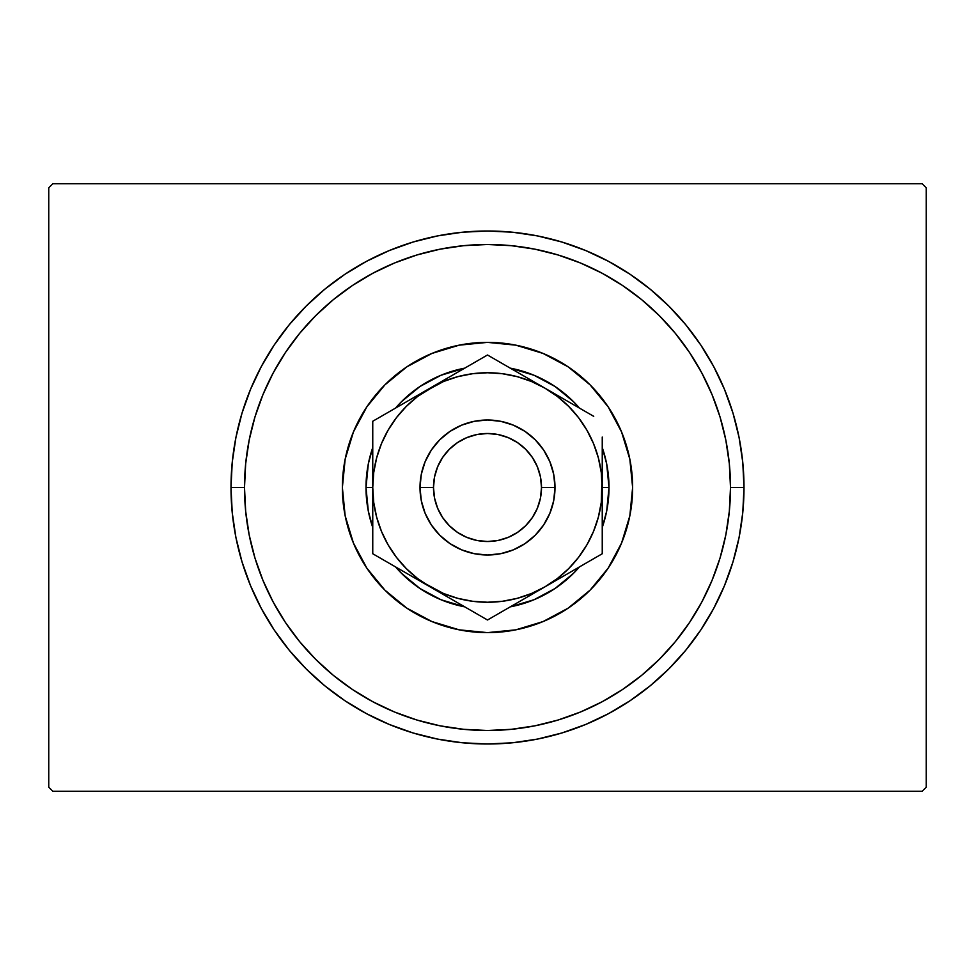 <?xml version="1.0" encoding="UTF-8"?>
<svg xmlns="http://www.w3.org/2000/svg" width="975" height="975" viewBox="0 0 975 975"><rect width="100%" height="100%" fill="white"/><g stroke="black" fill="none" stroke-linecap="round" stroke-linejoin="round"><path stroke-width="1.46" d="M922.204 183.751L52.796 183.751L922.204 183.751L926.25 187.797L926.25 787.203L926.25 187.797L922.204 183.751M52.796 791.249L922.204 791.249L52.796 791.249L48.75 787.203L48.75 187.797L48.75 787.203L52.796 791.249M926.25 787.203L922.204 791.249L926.25 787.203M48.75 187.797L52.796 183.751L48.75 187.797M743.998 487.5L730.494 487.5A242.994 242.994 0 0 1 487.5 730.494A242.994 242.994 0 0 1 244.506 487.5L231.002 487.5A256.498 256.498 0 0 0 487.5 743.998A256.498 256.498 0 0 0 743.998 487.5A256.498 256.498 0 0 1 487.5 743.998A256.498 256.498 0 0 1 231.002 487.5A256.498 256.498 0 0 1 487.5 231.002A256.498 256.498 0 0 1 743.998 487.5L742.767 462.357L739.074 437.458L732.956 413.047L724.474 389.342L713.712 366.588L700.769 344.992L685.778 324.773L668.874 306.126L650.227 289.222L630.008 274.231L608.412 261.288L585.658 250.526L561.953 242.044L537.542 235.926L512.643 232.233L487.5 231.002L462.357 232.233L437.458 235.926L413.047 242.044L389.342 250.526L366.588 261.288L344.992 274.231L324.773 289.222L306.126 306.126L289.222 324.773L274.231 344.992L261.288 366.588L250.526 389.342L242.044 413.047L235.926 437.458L232.233 462.357L231.002 487.5L232.233 512.643L235.926 537.542L242.044 561.953L250.526 585.658L261.288 608.412L274.231 630.008L289.222 650.227L306.126 668.874L324.773 685.778L344.992 700.769L366.588 713.712L389.342 724.474L413.047 732.956L437.458 739.074L462.357 742.767L487.5 743.998L512.643 742.767L537.542 739.074L561.953 732.956L585.658 724.474L608.412 713.712L630.008 700.769L650.227 685.778L668.874 668.874L685.778 650.227L700.769 630.008L713.712 608.412L724.474 585.658L732.956 561.953L739.074 537.542L742.767 512.643L743.998 487.5A256.498 256.498 0 0 0 487.5 231.002A256.498 256.498 0 0 0 231.002 487.5L244.506 487.5L245.676 511.314L249.173 534.909L254.962 558.041L262.994 580.491L273.195 602.05L285.456 622.501L299.654 641.66L315.668 659.332L333.34 675.346L352.499 689.544L372.95 701.805L394.509 712.006L416.959 720.037L440.091 725.827L463.686 729.324L487.5 730.494L511.314 729.324L534.909 725.827L558.041 720.037L580.491 712.006L602.05 701.805L622.501 689.544L641.66 675.346L659.332 659.332L675.346 641.66L689.544 622.501L701.805 602.05L712.006 580.491L720.037 558.041L725.827 534.909L729.324 511.314L730.494 487.5L729.324 463.686L725.827 440.091L720.037 416.959L712.006 394.509L701.805 372.95L689.544 352.499L675.346 333.34L659.332 315.668L641.66 299.654L622.501 285.456L602.05 273.195L580.491 262.994L558.041 254.962L534.909 249.173L511.314 245.676L487.5 244.506L463.686 245.676L440.091 249.173L416.959 254.962L394.509 262.994L372.95 273.195L352.499 285.456L333.34 299.654L315.668 315.668L299.654 333.34L285.456 352.499L273.195 372.95L262.994 394.509L254.962 416.959L249.173 440.091L245.676 463.686L244.506 487.5A242.994 242.994 0 0 1 487.5 244.506A242.994 242.994 0 0 1 730.494 487.5L743.998 487.5M342.371 487.5A145.129 145.129 0 0 1 487.5 342.371A145.129 145.129 0 0 1 632.629 487.5L629.838 515.812L621.575 543.038L608.168 568.133L590.119 590.119L568.133 608.168L543.038 621.575L515.812 629.838L487.5 632.629L459.188 629.838L431.962 621.575L406.867 608.168L384.881 590.119L366.832 568.133L353.425 543.038L345.162 515.812L342.371 487.5L345.162 459.188L353.425 431.962L366.832 406.867L384.881 384.881L406.867 366.832L431.962 353.425L459.188 345.162L487.5 342.371L515.812 345.162L543.038 353.425L568.133 366.832L590.119 384.881L608.168 406.867L621.575 431.962L629.838 459.188L632.629 487.5A145.129 145.129 0 0 1 487.5 632.629A145.129 145.129 0 0 1 342.371 487.5M419.993 588.522L441.005 599.747L419.993 588.522L401.59 573.41L395.533 566.902A121.497 121.497 0 0 0 464.709 606.84L441.005 599.747M533.995 599.747L555.007 588.522L533.995 599.747L510.291 606.84A121.497 121.497 0 0 0 579.455 566.914L573.41 573.41L555.007 588.522M555.007 386.478L533.995 375.253L555.007 386.478L573.41 401.59L579.467 408.098A121.497 121.497 0 0 0 510.291 368.16L533.995 375.253M441.005 375.253L419.993 386.478L441.005 375.253L464.709 368.16A121.497 121.497 0 0 0 395.545 408.086L401.59 401.59L419.993 386.478M602.245 447.562A121.497 121.497 0 0 1 608.997 487.5A121.497 121.497 0 0 0 602.245 447.562L606.669 463.795L608.997 487.5L606.669 511.205L602.245 527.438A121.497 121.497 0 0 0 608.997 487.5L602.245 487.5L608.997 487.5A121.497 121.497 0 0 1 602.245 527.438M372.755 527.438L368.331 511.205L366.003 487.5L368.331 463.795L372.755 447.562A121.497 121.497 0 0 0 372.755 527.438A121.497 121.497 0 0 1 372.755 447.562M376.679 457.75L373.73 472.522L372.755 487.5L366.003 487.5L372.755 487.5L372.755 470.303M579.455 566.914A121.497 121.497 0 0 1 510.291 606.84M464.709 606.84A121.497 121.497 0 0 1 395.545 566.914M395.545 408.086A121.497 121.497 0 0 1 464.709 368.16M510.291 368.16A121.497 121.497 0 0 1 579.455 408.086M554.994 487.5L541.503 487.5A54.003 54.003 0 0 1 487.5 541.503A54.003 54.003 0 0 1 433.497 487.5L420.006 487.5A67.494 67.494 0 0 0 487.5 554.994A67.494 67.494 0 0 0 554.994 487.5A67.494 67.494 0 0 1 487.5 554.994A67.494 67.494 0 0 1 420.006 487.5L421.298 474.325L425.137 461.675L431.377 449.999L439.774 439.774L449.999 431.377L461.675 425.137L474.325 421.298L487.5 420.006L500.675 421.298L513.325 425.137L525.001 431.377L535.226 439.774L543.623 449.999L549.863 461.675L553.702 474.325L554.994 487.5L553.702 500.675L549.863 513.325L543.623 525.001L535.226 535.226L525.001 543.623L513.325 549.863L500.675 553.702L487.5 554.994L474.325 553.702L461.675 549.863L449.999 543.623L439.774 535.226L431.377 525.001L425.137 513.325L421.298 500.675L420.006 487.5A67.494 67.494 0 0 1 487.5 420.006A67.494 67.494 0 0 1 554.994 487.5A67.494 67.494 0 0 0 487.5 420.006A67.494 67.494 0 0 0 420.006 487.5L433.497 487.5L434.533 498.03L437.617 508.17L442.601 517.506L449.317 525.683L457.494 532.399L466.83 537.383L476.97 540.467L487.5 541.503L498.03 540.467L508.17 537.383L517.506 532.399L525.683 525.683L532.399 517.506L537.383 508.17L540.467 498.03L541.503 487.5L540.467 476.97L537.383 466.83L532.399 457.494L525.683 449.317L517.506 442.601L508.17 437.617L498.03 434.533L487.5 433.497L476.97 434.533L466.83 437.617L457.494 442.601L449.317 449.317L442.601 457.494L437.617 466.83L434.533 476.97L433.497 487.5A54.003 54.003 0 0 1 487.5 433.497A54.003 54.003 0 0 1 541.503 487.5L554.994 487.5M372.755 485.05L372.755 487.366M372.755 448.195L372.755 446.111M430.182 388.087L372.755 421.249L372.755 487.5L373.73 502.478L376.655 517.201L381.481 531.412L388.123 544.879L396.459 557.359L406.356 568.644L417.641 578.541L430.121 586.877L487.5 620.003L602.245 553.751L602.245 504.66M473.789 362.907L445.002 379.531M478.981 359.921L430.121 388.123L444.978 379.555L417.641 396.459L406.356 406.356L396.459 417.641L388.123 430.121L381.481 443.588L376.655 457.799M544.928 388.16L487.5 354.997L372.755 421.249L372.755 487.5A114.745 114.745 0 0 1 544.879 388.123L559.723 396.691M588.547 413.339L544.879 388.123L531.412 381.481L517.201 376.655L502.442 373.73M593.726 416.325L588.583 413.363M602.245 453.338L602.245 446.111M602.245 489.95L601.27 472.522L598.345 457.799L593.519 443.588L586.877 430.121L578.541 417.641L568.644 406.356L557.359 396.459L544.879 388.123A114.745 114.745 0 0 1 544.879 586.877L529.815 595.567M602.245 526.805L602.245 521.722M544.793 586.926L602.245 553.751L602.245 437.044M502.929 611.093L530.022 595.445M496.019 615.079L529.803 595.579M372.755 521.686L372.755 528.889M430.048 586.828L430.121 586.877A114.745 114.745 0 0 1 372.755 487.5L372.755 553.751L415.253 578.285M386.49 561.685L430.121 586.877L415.277 578.309L443.588 593.519L457.799 598.345L472.558 601.27M381.274 558.675L487.5 620.003L501.162 612.117M415.058 396.825L406.624 401.688L415.045 396.825M400.481 405.234L388.233 412.315L400.481 405.234M381.274 416.325L386.417 413.363L381.274 416.325M529.803 379.421L521.369 374.558L529.791 379.421M515.227 371.012L502.966 363.931L515.227 371.012M496.019 359.921L501.162 362.883L496.019 359.921M602.245 457.689L602.245 453.399M559.942 578.175L568.376 573.312L559.955 578.175M574.519 569.766L586.779 562.685L574.519 569.766M593.726 558.675L588.583 561.637L593.726 558.675M602.245 521.698L602.245 529.523M459.773 603.988L472.071 611.093L459.773 603.988M453.631 600.442L445.209 595.579L453.631 600.442M478.981 615.079L473.838 612.117L478.981 615.079M502.442 601.27L517.201 598.345L531.412 593.519L544.879 586.877L557.359 578.541L568.644 568.644L578.541 557.359L586.877 544.879L593.519 531.412L598.345 517.201L601.27 502.442M578.504 557.395L586.877 544.879M472.558 373.73L457.799 376.655L443.588 381.481L415.277 396.691M396.496 417.605L388.123 430.121M372.755 517.311L372.755 504.733M372.755 537.956L372.755 521.649L372.755 553.751L386.417 561.637M502.357 611.423L501.235 612.068M602.245 517.311L602.245 521.601M372.755 436.983L372.755 421.249M372.755 457.689L372.755 453.399M472.522 601.27L487.5 602.245L502.478 601.27M601.27 502.478L602.245 470.34M502.478 373.73L487.5 372.755L472.522 373.73M559.723 578.309L544.879 586.877A114.745 114.745 0 0 1 430.121 586.877L444.978 595.445M530.022 379.555L487.5 354.997L473.838 362.883M602.245 553.751L602.245 537.956M372.755 487.5L372.755 521.601"/></g></svg>
